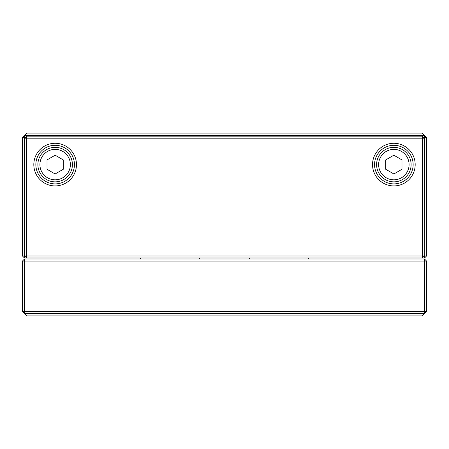 <?xml version="1.0" encoding="UTF-8"?>
<svg xmlns="http://www.w3.org/2000/svg" width="449" height="449" viewBox="0 0 449 449"><rect width="100%" height="100%" fill="white"/><g stroke="black" fill="none" stroke-linecap="round" stroke-linejoin="round"><path stroke-width="0.67" d="M415.179 164.598A21.322 21.322 0 0 1 393.857 185.92A21.322 21.322 0 0 1 372.535 164.598A21.322 21.322 0 0 1 393.857 143.276A21.322 21.322 0 0 1 415.179 164.598M374.567 164.598A19.29 19.29 0 0 0 393.857 183.888A19.29 19.29 0 0 0 413.147 164.598A19.29 19.29 0 0 0 393.857 145.302A19.29 19.29 0 0 0 374.567 164.598M76.465 164.598A21.322 21.322 0 0 1 55.143 185.92A21.322 21.322 0 0 1 33.821 164.598A21.322 21.322 0 0 1 55.143 143.276A21.322 21.322 0 0 1 76.465 164.598M35.853 164.598A19.29 19.29 0 0 0 55.143 183.888A19.29 19.29 0 0 0 74.433 164.598A19.29 19.29 0 0 0 55.143 145.302A19.29 19.29 0 0 0 35.853 164.598M376.593 164.598A17.258 17.258 0 0 1 393.857 147.334A17.258 17.258 0 0 1 411.116 164.598A17.258 17.258 0 0 1 393.857 181.856A17.258 17.258 0 0 1 376.593 164.598A17.258 17.258 0 0 1 393.857 147.334A17.258 17.258 0 0 1 411.116 164.598M37.884 164.598A17.258 17.258 0 0 1 55.143 147.334A17.258 17.258 0 0 1 72.407 164.598A17.258 17.258 0 0 1 55.143 181.856A17.258 17.258 0 0 1 37.884 164.598A17.258 17.258 0 0 1 55.143 147.334A17.258 17.258 0 0 1 72.407 164.598M55.143 173.976L63.264 169.284L63.264 159.906L55.143 155.219L47.022 159.906L47.022 169.284L55.143 173.976M393.857 155.219L401.978 159.906L401.978 169.284L393.857 173.976L385.736 169.284L385.736 159.906L393.857 155.219M25.296 137.59L24.482 137.59L24.482 255.975L24.684 138.197L26.716 138.197L26.716 255.975L422.284 255.975L422.284 138.197L26.716 138.197L26.716 136.165L422.284 136.165L422.284 138.197L424.316 138.197L424.316 255.975L424.518 137.59L423.704 137.59M426.55 137.59L424.518 137.59L424.518 135.559L426.55 137.59L426.55 255.975L424.518 255.975L424.518 258.007L26.716 258.007L24.684 255.975L26.716 255.975L26.716 258.007L24.482 258.007L24.482 255.975L22.45 255.975L22.45 137.59L24.482 135.559L424.518 135.559L422.082 133.123L26.918 133.123L24.482 135.559L24.482 137.59L22.45 137.59M422.284 258.007L422.284 255.975L424.316 255.975L422.284 258.007M424.316 138.197L422.284 136.165M24.684 138.197L26.716 136.165M426.55 311.41L424.518 311.41L424.518 313.441L426.55 311.41L426.55 261.054L22.45 261.054L22.45 311.41L26.918 315.877L422.082 315.877L424.518 313.441L24.482 313.441L24.482 311.41L22.45 311.41M22.45 261.054L24.482 259.022L24.482 311.41L424.518 311.41L424.518 259.022L426.55 261.054M24.482 259.022L424.518 259.022M139.942 258.007L140.958 259.022M198.997 259.022L200.013 258.007M248.987 258.007L250.003 259.022M308.042 259.022L309.058 258.007M24.482 258.007L22.45 255.975M426.55 255.975L424.518 258.007M409.084 164.598A15.232 15.232 0 0 0 393.857 149.365A15.232 15.232 0 0 0 378.625 164.598A15.232 15.232 0 0 0 393.857 179.825A15.232 15.232 0 0 0 409.084 164.598M70.375 164.598A15.232 15.232 0 0 0 55.143 149.365A15.232 15.232 0 0 0 39.916 164.598A15.232 15.232 0 0 0 55.143 179.825A15.232 15.232 0 0 0 70.375 164.598"/></g></svg>
